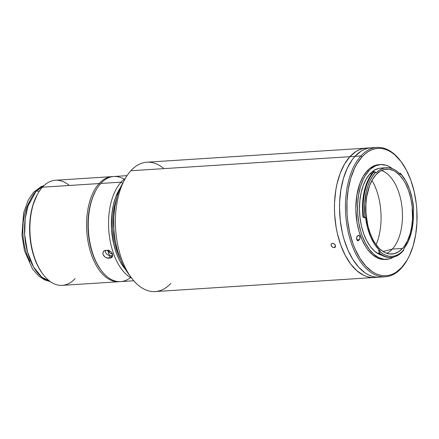 <?xml version="1.0" encoding="UTF-8"?>
<svg xmlns="http://www.w3.org/2000/svg" width="439" height="439" viewBox="0 0 439 439"><rect width="100%" height="100%" fill="white"/><g stroke="black" fill="none" stroke-linecap="round" stroke-linejoin="round"><path stroke-width="0.66" d="M50.09 281.454L41.71 277.069L33.584 266.989L27.481 251.931L24.677 234.722L25.177 218.721L27.986 206.012L36.102 191.195A6.075 4.494 -137.6 0 0 33.479 192.386A6.075 4.494 42.4 0 1 36.102 191.195A48.608 26.614 86.3 0 0 25.55 242.838A48.608 26.614 86.3 0 0 50.09 281.454M39.494 190.976L36.102 191.195L39.494 190.976M43.944 185.681A48.608 26.614 86.3 0 0 36.102 191.195L43.944 185.681M29.413 201.616L26.554 207.674L24.447 214.737L23.174 222.518L22.784 230.733L23.294 239.052L24.688 247.168L26.905 254.757L29.863 261.54M99.11 183.557L100.092 184.254L99.11 183.557A52.664 28.831 -93.7 0 1 112.154 176.615A52.664 28.831 -93.7 0 1 113.004 176.582A52.664 28.831 86.3 0 0 99.11 183.557L42.446 187.195L99.11 183.557A52.664 28.831 86.3 0 0 88.563 244.342A52.664 28.831 86.3 0 0 119.748 281.64A52.664 28.831 -93.7 0 1 118.903 281.723A52.664 28.831 -93.7 0 1 88.409 243.601A52.664 28.831 -93.7 0 1 99.11 183.557M112.154 176.615L55.495 180.253A52.664 28.831 86.3 0 0 42.446 187.195A52.664 28.831 -93.7 0 1 69.181 185.351M42.078 273.047L38.204 266.764L36.305 262.791L33.144 254.022L30.944 244.441L29.786 234.41L29.709 224.324L30.725 214.567L32.782 205.512L37.074 195.031M75.168 278.551A52.664 28.831 -93.7 0 1 42.594 273.755A52.664 28.831 -93.7 0 1 37.491 194.274A52.664 28.831 -93.7 0 1 42.446 187.195A52.664 28.831 86.3 0 0 31.751 247.239A52.664 28.831 86.3 0 0 62.245 285.361L118.903 281.723M37.491 194.274L37.052 195.07A51.648 28.277 86.3 0 0 42.062 273.02A51.648 28.277 86.3 0 0 42.325 273.382M130.526 277.585A52.664 28.831 -93.7 0 1 100.943 270.007A52.664 28.831 -93.7 0 1 95.839 190.526L95.406 191.322A51.648 28.277 86.3 0 0 100.41 269.277A51.648 28.277 86.3 0 0 100.679 269.639A51.648 28.277 -93.7 0 1 95.625 190.927M391.319 257.43L390.644 257.474A45.875 25.116 86.3 0 1 378.462 252.809L379.142 252.765A45.875 25.116 86.3 0 0 402.684 251.377A45.875 25.116 86.3 0 0 403.403 250.559A45.875 25.116 -93.7 0 1 402.684 251.377A45.875 25.116 -93.7 0 1 391.319 257.43A45.875 25.116 -93.7 0 1 379.142 252.765L380.185 251.805L383.159 253.972L386.227 255.471L389.344 256.261L392.455 256.338L395.523 255.696L398.48 254.351L401.295 252.326L403.918 249.643A1.015 0.554 -93.7 0 1 404.05 248.342L408.391 241.104L411.486 231.962L413.148 221.497L413.264 210.396A1.015 0.554 -93.7 0 1 413.697 209.37L412.265 198.982L409.56 189.297L405.729 180.841L400.994 174.085A1.015 0.554 -93.7 0 1 400.845 174.332A1.015 0.554 86.3 0 0 400.994 174.085L400.412 173.295L400.944 174.014L400.044 174.074L400.994 174.085A44.866 24.562 -93.7 0 1 403.09 176.708A44.866 24.562 -93.7 0 1 413.697 209.37L413.264 210.396A43.949 24.063 -93.7 0 1 404.05 248.342L403.403 250.559L403.918 249.643A44.866 24.562 -93.7 0 1 380.185 251.805L380.037 250.768L374.884 244.693L370.708 236.983L367.569 227.852L365.649 217.804L365.039 216.937A44.866 24.562 -93.7 0 1 375.235 172.736L374.077 171.912A45.875 25.116 86.3 0 0 363.651 217.113L365.039 216.937L364.644 203.894L366.335 191.497L367.926 185.884L369.967 180.813L372.426 176.401L375.235 172.736A44.866 24.562 -93.7 0 1 375.597 172.351L374.44 171.523L373.765 171.567A45.875 25.116 86.3 0 0 362.971 217.151L363.651 217.113L362.971 217.151M376.327 172.686A43.949 24.063 -93.7 0 1 386.408 167.731A43.949 24.063 -93.7 0 1 400.275 174.316L400.845 174.332A1.015 0.554 -93.7 0 1 400.593 174.47A1.015 0.554 -93.7 0 1 400.275 174.316L397.399 171.633L394.387 169.624L391.292 168.318L388.158 167.736L385.047 167.89L382.001 168.779L379.082 170.387L376.327 172.686A1.015 0.554 -93.7 0 1 376.097 172.796A1.015 0.554 -93.7 0 1 375.597 172.351L376.327 172.686M380.948 168.082L378.605 168.422L374.088 170.354L369.94 173.882L371.893 173.762L369.94 173.882L366.318 178.876L363.36 185.143L361.182 192.436L359.865 200.48L359.464 208.964L359.996 217.563L361.429 225.948L363.722 233.795L366.779 240.802L370.483 246.702L374.692 251.262L379.247 254.313L382.089 255.372A43.949 24.063 86.3 0 1 360.331 220.131A43.949 24.063 86.3 0 1 369.94 173.882A43.949 24.063 86.3 0 1 380.827 168.088L386.408 167.731M386.814 253.341A42.534 23.289 86.3 0 0 392.34 249.083L402.486 248.43A42.534 23.289 -93.7 0 1 391.95 254.038A42.534 23.289 -93.7 0 1 367.322 223.253A42.534 23.289 -93.7 0 1 375.965 174.755A42.534 23.289 -93.7 0 1 386.501 169.147A42.534 23.289 -93.7 0 1 411.129 199.932A42.534 23.289 -93.7 0 1 402.486 248.43L392.34 249.083A42.534 23.289 -93.7 0 1 386.814 253.341M383.066 251.52L392.34 249.083L383.066 251.52M393.97 256.903L389.086 258.988L383.999 259.268L378.895 257.731L373.973 254.433L369.424 249.5L365.418 243.129L362.115 235.556L360.77 231.413L358.745 222.6L357.675 213.376L357.609 204.102L358.537 195.13L360.435 186.8L363.223 179.441L364.919 176.209L368.831 170.815A47.494 26.005 -93.7 0 1 380.602 164.554A47.494 26.005 -93.7 0 1 392.373 168.686L388.394 166.172L385.854 165.179L380.734 164.543L375.724 165.733L371.015 168.697L368.831 170.815L367.141 170.925L368.831 170.815A47.494 26.005 -93.7 0 0 359.184 224.971A47.494 26.005 -93.7 0 0 386.688 259.35L384.998 259.46A47.494 26.005 86.3 0 0 385.843 259.378M380.602 164.554L378.906 164.658A47.494 26.005 86.3 0 0 367.141 170.925L363.229 176.319L360.029 183.09L356.847 195.234L355.826 208.832L357.05 222.71L359.075 231.518L361.977 239.584L365.649 246.592L367.728 249.61L372.283 254.543L377.2 257.841L382.309 259.378L384.866 259.465M401.674 162.446L401.142 161.717A64.813 35.488 86.3 0 0 360.896 155.977L362.06 156.8A63.803 34.933 -93.7 0 1 401.674 162.446A63.803 34.933 -93.7 0 1 407.853 258.741A63.803 34.933 -93.7 0 1 401.844 267.318L401.317 268.245A64.813 35.488 86.3 0 0 407.419 259.537L407.853 258.741M407.639 259.136A64.813 35.488 -93.7 0 1 401.317 268.245A64.813 35.488 -93.7 0 1 385.261 276.795A64.813 35.488 -93.7 0 1 347.732 229.877A64.813 35.488 -93.7 0 1 360.896 155.977L354.975 156.361L357.955 153.474L361.099 151.153L364.375 149.425L367.756 148.305L371.213 147.8L367.756 148.305L364.375 149.425L361.099 151.153L354.975 156.361A64.813 35.488 -93.7 0 1 371.032 147.811A64.813 35.488 86.3 0 0 354.975 156.361L360.896 155.977A64.813 35.488 -93.7 0 1 376.953 147.433A64.813 35.488 -93.7 0 1 401.405 162.084M357.955 235.562A2.327 1.273 -93.7 0 1 358.531 235.255A2.327 1.273 -93.7 0 1 359.881 236.939A2.327 1.273 -93.7 0 1 359.404 239.595L356.841 239.76L359.404 239.595L358.581 240.501L357.39 240.577L358.581 240.501A2.327 1.273 -93.7 0 1 358.004 240.808A2.327 1.273 -93.7 0 1 356.655 239.123A2.327 1.273 -93.7 0 1 357.126 236.467L357.955 235.562L356.666 237.45L356.797 239.645L357.62 240.731L358.581 240.501L359.755 238.997L359.931 237.279L359.157 235.496L357.955 235.562M354.975 156.361L352.193 159.785L347.32 168.126L343.517 178.174L340.927 189.538L339.654 201.786L339.534 208.091L340.313 220.773L342.431 233.136L343.967 239.052L347.929 250.054L352.94 259.614L358.806 267.367L365.297 273.009L368.705 274.968L372.173 276.323L375.669 277.064L379.164 277.185L375.669 277.064L372.173 276.323L368.705 274.968L365.297 273.009L358.806 267.367L352.94 259.614L347.929 250.054L343.967 239.052L342.431 233.136L340.313 220.773L339.534 208.091L339.654 201.786L340.927 189.538L343.517 178.174L347.32 168.126L352.193 159.785L354.975 156.361A64.813 35.488 86.3 0 0 341.811 230.261A64.813 35.488 86.3 0 0 379.34 277.174A64.813 35.488 -93.7 0 1 341.811 230.261A64.813 35.488 -93.7 0 1 354.975 156.361L349.905 156.685L354.975 156.361M360.896 155.977A64.813 35.488 86.3 0 0 351.727 244.325A64.813 35.488 86.3 0 0 401.317 268.245L401.844 267.318A63.803 34.933 -93.7 0 1 353.033 243.771A63.803 34.933 -93.7 0 1 362.06 156.8L360.896 155.977M362.06 156.8L364.99 153.957L368.085 151.68L371.312 149.979L374.637 148.876L378.039 148.377L381.48 148.497L384.921 149.227L388.334 150.566L391.687 152.492L394.946 154.994L401.059 161.618L406.437 170.178L410.871 180.347L414.196 191.739L416.282 203.91L416.836 210.144L416.929 222.6L415.678 234.656L413.132 245.845L409.384 255.734L407.107 260.069L401.844 267.318L395.824 272.443L392.598 274.145L389.267 275.248L385.865 275.741L382.429 275.621L378.983 274.891L375.57 273.552L372.217 271.626L365.824 266.072L360.051 258.445L355.124 249.034L353.033 243.771L349.707 232.379L347.622 220.208L347.068 213.98L346.98 201.517L348.231 189.461L350.777 178.272L354.52 168.384L356.797 164.049L362.06 156.8M379.038 164.652L374.028 165.843L369.325 168.806L367.141 170.925A47.494 26.005 86.3 0 0 357.494 225.075A47.494 26.005 86.3 0 0 384.998 259.46M393.706 257.062A47.494 26.005 -93.7 0 1 386.688 259.35M399.737 173.334L400.412 173.295L399.638 173.652M403.09 176.708L402.558 175.973A45.875 25.116 86.3 0 0 400.412 173.295A45.875 25.116 -93.7 0 1 402.826 176.346M381.491 170.497A42.534 23.289 -93.7 0 1 401.751 205.139A42.534 23.289 -93.7 0 1 392.34 249.083A42.534 23.289 86.3 0 0 401.751 205.139A42.534 23.289 86.3 0 0 381.491 170.497M376.108 244.704A47.599 26.06 86.3 0 0 371.981 180.429M375.965 174.755L372.459 179.584L369.594 185.648L366.741 196.529L365.906 204.563L365.972 212.871L367.728 225.141L369.945 232.73L372.903 239.513L374.626 242.515L378.473 247.601L380.564 249.637L384.97 252.59L389.541 253.967L394.101 253.715L398.469 251.849L402.486 248.43L404.314 246.18L407.513 240.709L410.01 234.113L411.711 226.656L412.545 218.622L412.111 206.16L410.723 198.044L408.506 190.455L405.548 183.672L403.825 180.67L399.978 175.584L395.715 171.879L393.481 170.595L388.91 169.218L384.35 169.47L379.976 171.336L375.965 174.755M379.982 251.997A43.949 24.063 -93.7 0 1 378.347 250.642L379.867 250.543A43.949 24.063 -93.7 0 1 365.649 217.804L364.123 217.903A1.015 0.554 86.3 0 0 363.733 217.102M365.034 216.937L365.034 216.937A1.015 0.554 -93.7 0 1 365.649 217.804L364.123 217.903M364.919 216.948L363.651 217.113A45.875 25.116 -93.7 0 1 374.077 171.912A45.875 25.116 -93.7 0 1 374.44 171.523A45.875 25.116 86.3 0 0 374.077 171.912L375.235 172.736A44.866 24.562 -93.7 0 1 375.597 172.351L375.493 172.28M170.853 283.457A64.813 35.488 -93.7 0 1 131.014 277.283A64.813 35.488 -93.7 0 1 124.731 179.463A64.813 35.488 -93.7 0 1 130.838 170.755L349.905 156.685L344.56 164.049L340.198 173.284L336.987 184.04L335.851 189.862L334.584 202.11L334.458 208.415L334.677 214.77L336.131 227.353L337.355 233.46L340.735 245.033L345.241 255.366L350.706 264.064L356.912 270.792L363.629 275.291L367.097 276.647L370.593 277.393L374.088 277.508L370.593 277.393L367.097 276.647L363.629 275.291L356.912 270.792L350.706 264.064L345.241 255.366L340.735 245.033L337.355 233.46L336.131 227.353L334.677 214.77L334.458 208.415L334.584 202.11L335.851 189.862L336.987 184.04L340.198 173.284L344.56 164.049L349.905 156.685A64.813 35.488 -93.7 0 1 365.961 148.141A64.813 35.488 86.3 0 0 349.905 156.685A64.813 35.488 86.3 0 0 336.735 230.585A64.813 35.488 86.3 0 0 374.264 277.503A64.813 35.488 -93.7 0 1 336.735 230.585A64.813 35.488 -93.7 0 1 349.905 156.685L356.024 151.477L359.3 149.754L362.685 148.629L366.137 148.13L362.685 148.629L359.3 149.754L356.024 151.477L349.905 156.685L130.838 170.755A64.813 35.488 86.3 0 0 117.674 244.649A64.813 35.488 86.3 0 0 155.203 291.567L385.261 276.795M95.839 190.526A52.664 28.831 -93.7 0 1 100.8 183.447L121.098 182.147A52.664 28.831 -93.7 0 1 125.324 178.41A52.664 28.831 86.3 0 0 121.098 182.147L122.662 183.255L121.098 182.147A52.664 28.831 86.3 0 0 109.13 234.014A52.664 28.831 86.3 0 0 131.738 278.255A52.664 28.831 -93.7 0 1 109.13 234.014A52.664 28.831 -93.7 0 1 121.098 182.147L100.8 183.447A52.664 28.831 86.3 0 0 90.105 243.491A52.664 28.831 86.3 0 0 120.593 281.613L133.774 280.762M105.146 250.367L105.371 252.096L106.836 254.208L108.312 255.191L110.699 255.685L108.395 258.214L105.239 257.276L103.077 254.604L102.836 253.062L103.648 251.146L105.552 250.318L108.795 250.433L110.304 251.245L111.561 252.507L112.647 255.525L111.929 257.331L110.085 258.105L107.615 258.187L105.239 257.276L103.428 255.366L102.874 253.83L103.231 251.695L104.833 250.444L108.795 250.433L110.979 251.827L112.033 253.243L112.647 255.525L112.313 256.826L110.793 257.984L108.395 258.214L110.699 255.685L112.389 255.575L110.085 258.105L112.647 255.553M125.669 269.689A50.633 27.723 -93.7 0 1 120.407 187.683L115.836 196.76L113.328 205.167L111.813 214.43L111.522 229.169L113.619 243.777L116.258 252.815L119.776 260.887L121.828 264.459L125.669 269.689M120.566 259.581L117.175 251.805L114.639 243.129L112.631 229.109L112.911 214.962L114.365 206.061L116.774 197.994M100.432 269.299L96.558 263.016L94.654 259.043L91.499 250.274L89.298 240.693L88.135 230.667L88.063 220.576L89.073 210.819L91.136 201.764L92.536 197.61L95.428 191.283M127.03 175.66L113.844 176.505A52.664 28.831 86.3 0 0 100.8 183.447A52.664 28.831 -93.7 0 1 124.21 179.233M112.313 256.826L111.929 257.331M124.731 179.463L122.124 184.232A58.738 32.162 86.3 0 0 127.82 272.888L131.014 277.283M334.502 247.612L332.789 247.393L331.374 246.07L331.039 244.792L331.774 243.513L333.393 243.415L334.946 244.539L335.495 246.608L334.502 247.612M360.847 148.475L357.384 148.695M331.774 243.513L332.526 243.294L334.238 243.854L335.407 245.374L335.358 246.954L334.106 247.678L332.367 247.146L331.182 245.648L331.039 244.792L331.774 243.513L331.253 244.046M335.55 246.092L334.106 247.678L335.55 246.092M112.324 253.863A3.04 2.25 42.4 0 1 112.274 253.868L112.274 253.868A3.04 2.25 42.4 0 1 108.62 250.378L108.691 249.906M109.607 255.613A46.583 25.506 -93.7 0 1 107.511 250.203L109.432 255.575M112.752 253.786L111.232 253.726L109.745 252.831L108.62 250.378M335.358 246.954L334.853 247.464M376.953 147.433L146.895 162.205A64.813 35.488 86.3 0 0 130.838 170.755A64.813 35.488 -93.7 0 1 163.451 168.247M358.915 148.591L357.769 148.667M122.146 184.193L118.865 191.382L117.273 196.107L114.925 206.407L113.772 217.508L113.86 228.977L115.177 240.38L117.685 251.278L121.274 261.249L123.436 265.771L127.842 272.915M50.342 281.635L44.542 279.852L38.632 275.944L32.574 269.063L24.491 250.828L21.95 235.139L23.596 213.041L28.189 200.14L33.507 192.359L41.266 186.542L44.163 185.472M42.594 273.755L42.062 273.02M100.943 270.007L100.41 269.277"/></g></svg>
